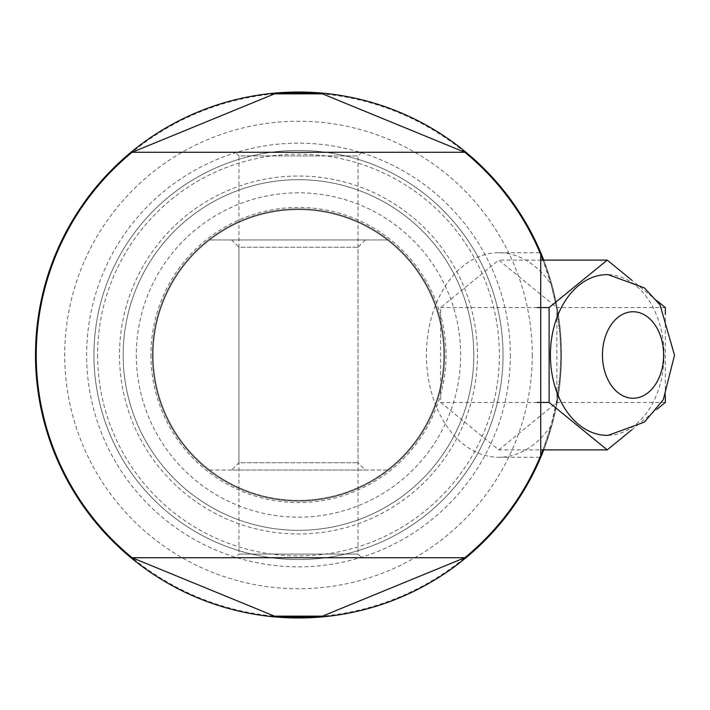 <?xml version="1.0" encoding="UTF-8"?>
<svg xmlns="http://www.w3.org/2000/svg" width="710" height="710" viewBox="0 0 710 710"><rect width="100%" height="100%" fill="white"/><g stroke="black" fill="none" stroke-linecap="round" stroke-linejoin="round"><path stroke-width="0.53" stroke-dasharray="3.55 2.66" d="M152.384 355A146.1 146.1 0 0 0 371.534 481.531A146.1 146.1 0 0 0 371.534 228.469A146.1 146.1 0 0 0 152.384 355A146.1 146.1 0 0 0 371.534 481.531A146.1 146.1 0 0 0 371.534 228.469A146.1 146.1 0 0 0 152.384 355A146.1 146.1 0 0 0 371.534 481.531A146.1 146.1 0 0 0 371.534 228.469A146.1 146.1 0 0 0 152.384 355A146.1 146.1 0 0 0 371.534 481.531A146.1 146.1 0 0 0 371.534 228.469A146.1 146.1 0 0 0 152.384 355M136.311 355A162.173 162.173 0 0 0 379.566 495.447A162.173 162.173 0 0 0 379.566 214.553A162.173 162.173 0 0 0 136.311 355M123.158 355A175.317 175.317 0 0 0 386.142 506.834A175.317 175.317 0 0 0 386.142 203.166A175.317 175.317 0 0 0 123.158 355A175.317 175.317 0 0 0 386.142 506.834A175.317 175.317 0 0 0 386.142 203.166A175.317 175.317 0 0 0 123.158 355A175.317 175.317 0 0 0 386.142 506.834A175.317 175.317 0 0 0 386.142 203.166A175.317 175.317 0 0 0 123.158 355M150.919 355A147.565 147.565 0 0 0 372.262 482.791A147.565 147.565 0 0 0 372.262 227.209A147.565 147.565 0 0 0 150.919 355M93.942 355A204.542 204.542 0 0 0 400.751 532.136A204.542 204.542 0 0 0 400.751 177.864A204.542 204.542 0 0 0 93.942 355A204.542 204.542 0 0 0 400.751 532.136A204.542 204.542 0 0 0 400.751 177.864A204.542 204.542 0 0 0 93.942 355M231.637 239.945L365.322 239.945L231.637 239.945L238.942 247.249L358.017 247.249L238.942 247.249L238.942 462.751L358.017 462.751L238.942 462.751L231.637 470.055L365.322 470.055L231.637 470.055M209.627 470.055L387.332 470.055A145.373 145.373 0 0 0 387.332 239.945L209.627 239.945L387.332 239.945A145.373 145.373 0 0 0 209.627 239.945A145.373 145.373 0 0 0 209.627 470.055L387.332 470.055A145.373 145.373 0 0 1 209.627 470.055M365.322 239.945L358.017 247.249L358.017 462.751L365.322 470.055M443.848 355A145.373 145.373 0 0 1 225.798 480.892A145.373 145.373 0 0 1 225.798 229.108A145.373 145.373 0 0 1 443.848 355M464.864 152.286L132.104 152.286M464.864 557.714L132.104 557.714M608.115 435.345A80.354 56.818 90 0 0 664.045 355A80.354 56.818 90 0 0 608.115 274.655M665.332 395.834L665.332 314.166M657.22 300.933L631.785 280.157M631.785 429.843L657.22 409.067M556.862 310.092L560.021 335.679L560.731 355L560.021 374.321L556.862 399.908L556.862 310.092M498.748 449.892L556.862 402.446L556.862 399.908A262.247 262.247 0 0 0 321.018 93.72A262.247 262.247 0 0 0 36.228 355A262.247 262.247 0 0 0 275.942 616.28A262.247 262.247 0 0 0 556.862 399.908L551.04 425.645A102.267 72.314 -90 0 1 498.748 457.267A102.267 72.314 -90 0 1 426.435 355A102.267 72.314 -90 0 1 498.748 252.733A102.267 72.314 -90 0 1 551.04 284.355L556.321 307.119L498.748 260.108L440.635 307.554L440.635 402.446L498.748 449.892L541.41 449.892M665.332 402.446L556.862 402.446M235.294 152.286L361.674 152.286L235.294 152.286L238.942 155.934L358.017 155.934L238.942 155.934L238.942 554.066L358.017 554.066L238.942 554.066L235.294 557.714L361.674 557.714L235.294 557.714M542.964 449.892L551.04 425.645M551.04 284.355L542.964 260.108M537.248 402.446L440.635 402.446M537.248 307.554L440.635 307.554M541.41 260.108L498.748 260.108M665.332 307.554L556.862 307.554M361.674 152.286L358.017 155.934L358.017 554.066L361.674 557.714M35.5 355A262.984 262.984 0 0 0 429.976 582.75A262.984 262.984 0 0 0 429.976 127.25A262.984 262.984 0 0 0 35.5 355M543.745 449.892A262.984 262.984 0 0 0 543.745 260.108M503.026 355A204.542 204.542 0 0 1 196.209 532.136A204.542 204.542 0 0 1 196.209 177.864A204.542 204.542 0 0 1 503.026 355A204.542 204.542 0 0 1 196.209 532.136A204.542 204.542 0 0 1 196.209 177.864A204.542 204.542 0 0 1 503.026 355M561.459 355A262.984 262.984 0 0 1 166.992 582.75A262.984 262.984 0 0 1 166.992 127.25A262.984 262.984 0 0 1 561.459 355A262.984 262.984 0 0 1 166.992 582.75A262.984 262.984 0 0 1 166.992 127.25A262.984 262.984 0 0 1 561.459 355A262.984 262.984 0 0 1 166.992 582.75A262.984 262.984 0 0 1 166.992 127.25A262.984 262.984 0 0 1 561.459 355M510.33 355A211.846 211.846 0 0 1 192.561 538.464A211.846 211.846 0 0 1 192.561 171.536A211.846 211.846 0 0 1 510.33 355M119.511 355A178.973 178.973 0 0 0 387.971 509.993A178.973 178.973 0 0 0 387.971 200.007A178.973 178.973 0 0 0 119.511 355M97.589 355A200.886 200.886 0 0 0 398.922 528.977A200.886 200.886 0 0 0 398.922 181.023A200.886 200.886 0 0 0 97.589 355M532.243 355A233.759 233.759 0 0 1 181.6 557.439A233.759 233.759 0 0 1 181.6 152.561A233.759 233.759 0 0 1 532.243 355M498.748 457.267L539.973 457.267M498.748 252.733L539.973 252.733"/><path stroke-width="1.06" d="M542.964 449.892L540.727 455.456A262.247 262.247 0 0 1 464.864 557.714L322.429 616.156A262.247 262.247 0 0 1 274.53 616.156L132.104 557.714A262.247 262.247 0 0 1 132.104 152.286L274.53 93.844A262.247 262.247 0 0 1 322.429 93.844L464.864 152.286A262.247 262.247 0 0 1 540.727 254.544L542.964 260.108M550.401 355A80.354 56.818 90 0 0 608.115 435.345L644.44 422.104L663.282 399.765L674.5 355.248L660.069 304.945L644.432 287.896L608.115 274.655A80.354 56.818 90 0 0 550.401 355M657.22 409.067L665.332 402.446L665.332 395.834M665.332 314.166L665.332 307.554L657.22 300.933M631.785 280.157L607.219 260.108L549.114 307.554L549.114 402.446L607.219 449.892L631.785 429.843M607.219 449.892L541.41 449.892M464.864 557.714L132.104 557.714A262.247 262.247 0 0 1 132.104 152.286L464.864 152.286A262.247 262.247 0 0 1 540.727 254.544L540.727 455.456A262.247 262.247 0 0 1 464.864 557.714M549.114 402.446L537.248 402.446M549.114 307.554L537.248 307.554M607.219 260.108L541.41 260.108M543.745 260.108A262.984 262.984 0 0 0 35.5 355A262.984 262.984 0 0 0 543.745 449.892M322.429 93.844L274.53 93.844M322.429 616.156L274.53 616.156M602.462 355A43.248 30.583 90 0 0 648.337 392.452A43.248 30.583 90 0 0 648.337 317.548A43.248 30.583 90 0 0 602.462 355"/></g></svg>
